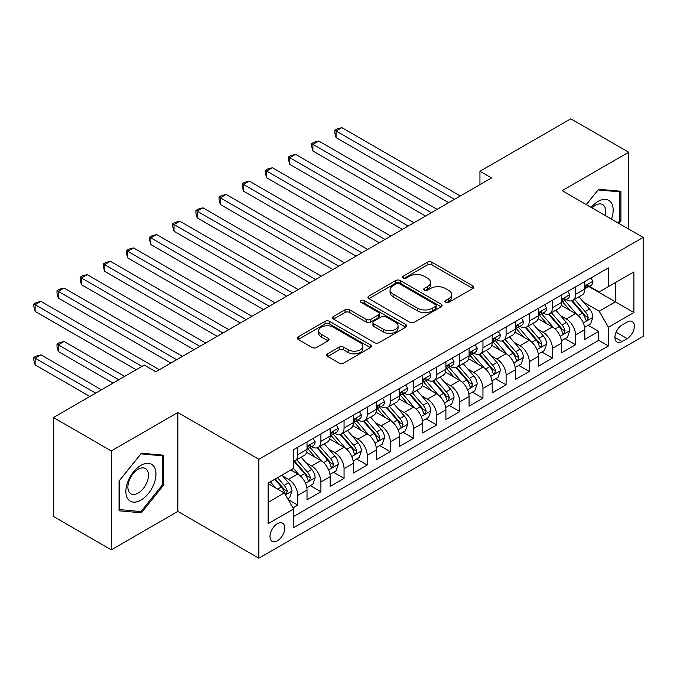 <?xml version="1.0" encoding="UTF-8"?>
<svg xmlns="http://www.w3.org/2000/svg" width="677" height="677" viewBox="0 0 677 677"><rect width="100%" height="100%" fill="white"/><g stroke="black" fill="none" stroke-linecap="round" stroke-linejoin="round"><path stroke-width="1.02" d="M445.517 302.416A2.251 1.295 0 0 0 448.699 302.416L472.842 288.478A3.216 1.853 0 0 0 473.782 287.166A3.216 1.853 0 0 0 472.842 285.855L431.943 262.244A3.216 1.853 0 0 0 427.399 262.244L403.255 276.182A2.251 1.295 0 0 0 402.595 277.096A2.251 1.295 0 0 0 403.255 278.019A2.251 1.295 0 0 0 406.437 278.019L409.56 276.216A10.282 5.941 0 0 1 424.098 276.216L427.509 278.179A10.282 5.941 0 0 1 430.521 282.377A10.282 5.941 0 0 1 427.509 286.574L424.386 288.385A2.251 1.295 0 0 0 423.726 289.299A2.251 1.295 0 0 0 424.386 290.221A2.251 1.295 0 0 0 427.568 290.221L430.69 288.41A10.282 5.941 0 0 1 445.229 288.41L448.639 290.382A10.282 5.941 0 0 1 451.652 294.58A10.282 5.941 0 0 1 448.639 298.777L445.517 300.58A2.251 1.295 0 0 0 444.857 301.502A2.251 1.295 0 0 0 445.517 302.416L445.517 300.58M277.384 540.821A10.477 6.051 120 0 0 284.23 531.589A10.477 6.051 120 0 0 282.622 523.194A10.477 6.051 120 0 0 277.384 523.71A10.477 6.051 120 0 0 270.538 532.943A10.477 6.051 120 0 0 272.146 541.338A10.477 6.051 120 0 0 277.384 540.821M327.643 353.809A3.216 1.853 0 0 0 326.703 355.12A3.216 1.853 0 0 0 327.643 356.432L339.118 363.058A3.216 1.853 0 0 0 343.662 363.058L370.471 347.58A3.216 1.853 0 0 0 371.419 346.269A3.216 1.853 0 0 0 370.471 344.957L329.572 321.347A3.216 1.853 0 0 0 325.028 321.347L298.218 336.824A3.216 1.853 0 0 0 297.271 338.136A3.216 1.853 0 0 0 298.218 339.448L312.08 347.453A3.216 1.853 0 0 0 316.624 347.453L328.1 340.827A3.216 1.853 0 0 0 329.039 339.515A3.216 1.853 0 0 0 328.1 338.204L321.22 334.235A8.598 4.959 0 0 1 318.706 330.723A8.598 4.959 0 0 1 324.012 326.136A8.598 4.959 0 0 1 333.38 327.211L360.308 342.757A8.598 4.959 0 0 1 362.821 346.269A8.598 4.959 0 0 1 357.515 350.855A8.598 4.959 0 0 1 348.147 349.781L343.662 347.191A3.216 1.853 0 0 0 339.118 347.191L327.643 353.809L327.643 356.432M177.839 412.513L111.282 450.933L53.415 417.523L53.415 516.424L111.282 549.842L177.839 511.414L258.868 558.195L258.868 459.285L177.839 412.513L177.839 511.414M628.679 229.071L628.679 152.223L562.13 190.643L643.15 237.424L258.868 459.285M628.679 152.223L570.804 118.805L479.942 171.264L479.942 184.635M53.415 417.523L144.277 365.064L155.845 371.749L491.519 177.949L479.942 171.264M409.788 322.26A3.216 1.853 0 0 0 414.332 322.26L441.142 306.783A3.216 1.853 0 0 0 442.081 305.471A3.216 1.853 0 0 0 441.142 304.159L400.242 280.54A3.216 1.853 0 0 0 395.698 280.54L368.88 296.027A3.216 1.853 0 0 0 367.941 297.338A3.216 1.853 0 0 0 368.88 298.65L409.788 322.26M361.941 302.907A2.251 1.295 0 0 1 364.226 303.22L364.226 300.546L405.811 324.554A3.216 1.853 0 0 1 406.75 325.865A3.216 1.853 0 0 1 405.811 327.177L378.993 342.664A3.216 1.853 0 0 1 374.449 342.664L333.549 319.045L333.549 316.421A3.216 1.853 0 0 0 332.61 317.733A3.216 1.853 0 0 0 333.549 319.045M333.549 316.421L345.025 309.795A3.216 1.853 0 0 1 349.569 309.795L366.155 319.375A3.216 1.853 0 0 0 370.7 319.375L378.316 314.983A3.216 1.853 0 0 0 379.255 313.671A3.216 1.853 0 0 0 378.316 312.359L361.044 302.382A2.251 1.295 0 0 1 360.384 301.468A2.251 1.295 0 0 1 361.772 300.266A2.251 1.295 0 0 1 364.226 300.546M292.955 507.902L297.753 505.135L288.148 499.584M282.681 475.982L288.495 479.341A13.091 7.557 60 0 1 297.753 495.378L307.019 490.03L307.019 499.787L320.906 491.764L310.371 485.688M305.835 462.619L311.648 465.971A13.091 7.557 60 0 1 320.906 482.007L330.164 476.667L330.164 486.424L344.06 478.402L333.524 472.318M328.98 449.249L334.793 452.608A13.091 7.557 60 0 1 344.06 468.645L353.318 463.296L353.318 473.054L367.205 465.04L356.669 458.955M352.133 435.886L357.947 439.238A13.091 7.557 60 0 1 367.205 455.282L376.463 449.934L376.463 459.691L390.358 451.669L379.822 445.593M375.286 422.524L381.092 425.875A13.091 7.557 60 0 1 390.358 441.912L399.616 436.572L399.616 446.329L413.503 438.307L402.976 432.222M398.431 409.153L404.245 412.513A13.091 7.557 60 0 1 413.503 428.549L422.761 423.201L422.761 432.958L436.657 424.944L426.121 418.86M421.585 395.791L427.399 399.142A13.091 7.557 60 0 1 436.657 415.187L445.915 409.839L445.915 419.596L459.801 411.574L449.274 405.498M444.73 382.42L450.543 385.78A13.091 7.557 60 0 1 459.801 401.816L469.068 396.477L469.068 406.225L482.955 398.211L472.419 392.127M467.883 369.058L473.697 372.418A13.091 7.557 60 0 1 482.955 388.454L492.213 383.106L492.213 392.863L506.1 384.841L495.572 378.765M491.028 355.696L496.842 359.047A13.091 7.557 60 0 1 506.1 375.092L515.366 369.744L515.366 379.501L529.253 371.478L518.717 365.402M514.182 342.325L519.995 345.685A13.091 7.557 60 0 1 529.253 361.721L538.511 356.373L538.511 366.13L552.407 358.116L541.871 352.032M537.335 328.963L543.14 332.322A13.091 7.557 60 0 1 552.407 348.359L561.665 343.011L561.665 352.768L575.552 344.745L575.552 334.988A13.091 7.557 -120 0 0 566.294 318.952L560.48 315.6M565.016 338.669L575.552 344.745M307.019 490.03A13.091 7.557 -120 0 0 297.753 473.993L290.814 469.982M330.164 476.667A13.091 7.557 -120 0 0 320.906 460.622L306.588 452.363M353.318 463.296A13.091 7.557 -120 0 0 344.06 447.26L329.741 438.992M376.463 449.934A13.091 7.557 -120 0 0 367.205 433.898L352.886 425.63M399.616 436.572A13.091 7.557 -120 0 0 390.358 420.527L376.04 412.268M422.761 423.201A13.091 7.557 -120 0 0 413.503 407.165L399.185 398.897M445.915 409.839A13.091 7.557 -120 0 0 436.657 393.802L422.338 385.535M469.068 396.477A13.091 7.557 -120 0 0 459.801 380.432L445.491 372.172M492.213 383.106A13.091 7.557 -120 0 0 482.955 367.069L468.636 358.802M515.366 369.744A13.091 7.557 -120 0 0 506.1 353.707L491.79 345.439M538.511 356.373A13.091 7.557 -120 0 0 529.253 340.336L514.935 332.068M561.665 343.011A13.091 7.557 -120 0 0 552.407 326.974L538.088 318.706M627.173 322.024L622.087 324.968A10.147 5.856 120 0 0 615.452 333.913A10.147 5.856 120 0 0 617.009 342.046A10.147 5.856 120 0 0 622.087 341.538L627.173 338.602A10.147 5.856 120 0 0 633.807 329.657A10.147 5.856 120 0 0 632.25 321.524A10.147 5.856 120 0 0 627.173 322.024M258.868 558.195L643.15 336.325L643.15 237.424M268.126 502.326L284.332 492.966L293.59 509.011L293.59 527.721L608.428 345.955L608.428 327.236L599.162 311.2L583.633 302.23M293.59 509.011L268.126 523.71L268.126 483.082L293.59 468.374L293.59 449.663L608.428 267.897L608.428 286.608L633.892 271.909L633.892 312.537L608.428 327.236M311.522 446.659L311.648 446.727A13.091 7.557 60 0 0 318.19 447.379L327.456 442.03A13.091 7.557 -120 0 0 330.164 436.03L330.164 428.549M334.675 433.288L334.793 433.365A13.091 7.557 60 0 0 341.343 434.008L350.601 428.659A13.091 7.557 -120 0 0 353.318 422.668L353.318 415.187M357.828 419.926L357.947 419.994A13.091 7.557 60 0 0 364.497 420.645L373.755 415.297A13.091 7.557 -120 0 0 376.463 409.306L376.463 401.816M380.973 406.564L381.092 406.632A13.091 7.557 60 0 0 387.642 407.275L396.9 401.935A13.091 7.557 -120 0 0 399.616 395.935L399.616 388.454M404.127 393.193L404.245 393.261A13.091 7.557 60 0 0 410.795 393.912L420.053 388.564A13.091 7.557 -120 0 0 422.761 382.573L422.761 375.083M427.272 379.831L427.399 379.899A13.091 7.557 60 0 0 433.94 380.55L443.207 375.202A13.091 7.557 -120 0 0 445.915 369.21L445.915 361.721M450.425 366.46L450.543 366.536A13.091 7.557 60 0 0 457.093 367.179L466.351 361.84A13.091 7.557 -120 0 0 469.068 355.84L469.068 348.359M473.57 353.098L473.697 353.166A13.091 7.557 60 0 0 480.238 353.817L489.505 348.469A13.091 7.557 -120 0 0 492.213 342.477L492.213 334.988M496.723 339.736L496.842 339.803A13.091 7.557 60 0 0 503.392 340.455L512.65 335.107A13.091 7.557 -120 0 0 515.366 329.107L515.366 321.626M519.868 326.365L519.995 326.441A13.091 7.557 60 0 0 526.545 327.084L535.803 321.744A13.091 7.557 -120 0 0 538.511 315.744L538.511 308.263M543.022 313.002L543.14 313.07A13.091 7.557 60 0 0 549.69 313.722L558.948 308.373A13.091 7.557 -120 0 0 561.665 302.382L561.665 294.893M293.59 516.492L598.705 340.336L598.705 331.383L584.81 339.405L584.81 329.648A13.091 7.557 -120 0 0 575.552 313.603L561.233 305.344M566.175 299.64L566.294 299.708A13.091 7.557 -120 0 0 572.844 300.36A13.091 7.557 -120 0 0 575.552 294.36L575.552 286.879M572.844 300.36L582.102 295.011A13.091 7.557 -120 0 0 584.81 289.011L584.81 281.53M297.753 447.26L297.753 454.741A13.091 7.557 60 0 1 295.045 460.741A13.091 7.557 60 0 1 293.59 461.265M295.045 460.741L304.303 455.393A13.091 7.557 -120 0 0 307.019 449.401L307.019 441.912M320.906 433.898L320.906 441.379A13.091 7.557 60 0 1 318.19 447.379M344.06 420.527L344.06 428.016A13.091 7.557 60 0 1 341.343 434.008M367.205 407.165L367.205 414.646A13.091 7.557 60 0 1 364.497 420.645M390.358 393.802L390.358 401.283A13.091 7.557 60 0 1 387.642 407.275M413.503 380.432L413.503 387.921A13.091 7.557 60 0 1 410.795 393.912M436.657 367.069L436.657 374.55A13.091 7.557 60 0 1 433.94 380.55M459.801 353.699L459.801 361.188A13.091 7.557 60 0 1 457.093 367.179M482.955 340.336L482.955 347.826A13.091 7.557 60 0 1 480.238 353.817M506.1 326.974L506.1 334.455A13.091 7.557 60 0 1 503.392 340.455M529.253 313.603L529.253 321.093A13.091 7.557 60 0 1 526.545 327.084M552.407 300.241L552.407 307.722A13.091 7.557 60 0 1 549.69 313.722M552.407 348.359L552.407 358.116M529.253 361.721L529.253 371.478M506.1 375.092L506.1 384.841M482.955 388.454L482.955 398.211M459.801 401.816L459.801 411.574M436.657 415.187L436.657 424.944M413.503 428.549L413.503 438.307M390.358 441.912L390.358 451.669M367.205 455.282L367.205 465.04M344.06 468.645L344.06 478.402M320.906 482.007L320.906 491.764M297.753 495.378L297.753 505.135M284.332 492.966L268.126 483.615M599.162 311.2L615.368 301.849L615.368 282.597L633.892 271.909M588.855 286.54L633.892 312.537M589.32 286.269L599.162 291.956L608.428 286.608M111.282 450.933L111.282 549.842M588.169 325.298L598.705 331.383M598.705 340.336L608.428 345.955M618.981 223.469L620.927 221.04L620.927 191.252L598.586 189.264L586.274 204.581M119.042 510.805L141.383 512.802L163.724 485.011L163.724 455.223L141.383 453.226L119.042 481.017L119.042 510.805M619.768 220.372L620.927 221.04M162.565 484.343L163.724 485.011M139.022 511.44L141.383 512.802M446.414 302.737L448.639 301.451A10.282 5.941 0 0 0 451.652 297.254L451.652 294.58M430.521 282.377L430.521 285.051A10.282 5.941 0 0 1 427.509 289.248L425.283 290.535M472.8 288.504L431.943 264.919A3.216 1.853 0 0 0 427.399 264.919L404.152 278.332M441.099 306.808L400.242 283.214A3.216 1.853 0 0 0 395.698 283.214L368.923 298.667M435.463 306.385A2.251 1.295 0 0 0 436.123 305.471A2.251 1.295 0 0 0 435.463 304.548L399.557 283.824A2.251 1.295 0 0 0 396.375 283.824L393.083 285.728A10.282 5.941 0 0 0 390.07 289.925A10.282 5.941 0 0 0 393.083 294.123L417.624 308.289A10.282 5.941 0 0 0 432.163 308.289L435.463 306.385L435.463 309.059A2.251 1.295 0 0 0 436.123 308.145L436.123 305.471M390.07 289.925L390.07 292.599A10.282 5.941 0 0 0 393.083 296.797L393.083 294.123M435.463 309.059L432.163 310.963A10.282 5.941 0 0 1 417.624 310.963L393.083 296.797M333.592 319.07L345.025 312.469L345.025 309.795M379.255 313.671L379.255 316.337A3.216 1.853 0 0 1 378.316 317.657L370.7 322.049A3.216 1.853 0 0 1 366.155 322.049L349.569 312.469A3.216 1.853 0 0 0 345.025 312.469M364.226 303.22L405.768 327.203M383.368 329.31A8.598 4.959 0 0 0 392.736 330.384A8.598 4.959 0 0 0 398.042 325.806A8.598 4.959 0 0 0 395.529 322.294L386.042 316.819A3.216 1.853 0 0 0 381.498 316.819L373.882 321.211A3.216 1.853 0 0 0 372.942 322.523A3.216 1.853 0 0 0 373.882 323.834L383.368 329.31L383.368 331.984A8.598 4.959 0 0 0 392.736 333.059A8.598 4.959 0 0 0 398.042 328.472L398.042 325.806M372.942 322.523L372.942 325.197A3.216 1.853 0 0 0 373.882 326.509L373.882 323.834M383.368 331.984L373.882 326.509M362.821 346.269L362.821 348.943A8.598 4.959 0 0 1 357.515 353.529A8.598 4.959 0 0 1 348.147 352.455L343.662 349.857A3.216 1.853 0 0 0 339.118 349.857L327.685 356.457M318.706 330.723L318.706 333.397A8.598 4.959 0 0 0 321.22 336.909L321.22 334.235M328.049 340.853L321.22 336.909M370.429 347.606L329.572 324.012A3.216 1.853 0 0 0 325.028 324.012L298.261 339.473M584.615 327.355L590.598 323.902L592.917 317.217A8.674 5.01 -120 0 0 589.532 309.067L578.962 296.822M576.838 314.45L564.753 300.461M569.958 310.379L562.942 302.255A20.792 12 -120 0 0 562.299 301.527M336.071 191.117L402.392 229.401L289.773 164.384L289.773 157.699L295.561 154.356L413.969 222.725M571.659 300.825L582.355 313.214A8.674 5.01 60 0 1 585.453 319.189L586.087 320.221L587.255 320.052L588.228 317.589A8.674 5.01 -120 0 0 585.14 311.606L574.561 299.361M572.293 300.622L583.786 313.933A4.417 2.556 60 0 1 584.903 315.66L588.228 317.589M590.945 277.985L592.917 281.395A8.674 5.01 60 0 1 591.123 285.237L586.722 287.776A8.674 5.01 -120 0 0 588.228 285.779L588.051 285.009M454.479 199.334L336.071 130.966L341.86 127.631L460.267 195.991M585.106 288.182L585.14 288.182A8.674 5.01 -120 0 0 586.722 287.776M587.111 285.127L588.228 285.779C587.687 284.467 586.756 285 585.453 287.378A8.674 5.01 60 0 1 584.81 288.614M448.69 202.677L336.071 137.651L336.071 130.966L334.793 130.238L337.112 128.901L341.86 127.631M336.071 137.651L334.793 132.904L334.793 130.238M611.458 219.128A21.283 12.288 120 0 0 598.121 201.407A21.283 12.288 120 0 0 591.156 207.407M605.12 215.464A14.572 8.412 120 0 0 602.665 204.581A14.572 8.412 120 0 0 595.388 205.3A14.572 8.412 120 0 0 592.011 207.898M586.316 204.606L598.121 189.924L619.768 191.853L619.768 220.71L618.008 222.911M618.338 191.024L619.768 191.853M153.95 483.911A21.283 12.288 120 0 0 148.441 463.356A21.283 12.288 120 0 0 127.885 481.584A21.283 12.288 120 0 0 133.394 502.139A21.283 12.288 120 0 0 153.95 483.911M147.095 481.965A14.572 8.412 120 0 0 145.462 468.543A14.572 8.412 120 0 0 129.256 480.365A14.572 8.412 120 0 0 130.889 493.778A14.572 8.412 120 0 0 147.095 481.965M119.27 509.671L119.27 480.814L140.918 453.886L162.565 455.816L162.565 484.681L140.918 511.609L119.042 509.536M161.126 454.995L162.565 455.816M561.47 340.717L567.453 337.264L569.763 330.579A8.674 5.01 -120 0 0 566.387 322.438L555.809 310.184M553.693 327.82L541.6 313.823M546.813 323.741L539.797 315.617A20.792 12 -120 0 0 539.146 314.898M312.918 204.479L379.238 242.772L266.62 177.746L266.62 171.061L272.408 167.727L390.815 236.087M548.514 314.196L559.21 326.576A8.674 5.01 60 0 1 562.299 332.551L562.934 333.583L564.11 333.414L565.083 330.951A8.674 5.01 -120 0 0 561.986 324.977L551.408 312.732M549.14 313.993L560.632 327.296A4.417 2.556 60 0 1 561.749 329.03L565.083 330.951M538.317 354.079L544.3 350.627L546.618 343.95A8.674 5.01 -120 0 0 543.233 335.8L532.655 323.555M530.54 341.183L518.455 327.186M523.659 337.112L516.644 328.988A20.792 12 -120 0 0 516.001 328.26M289.773 217.842L356.094 256.134L243.475 191.117L243.475 184.432L249.254 181.089L367.67 249.449M525.36 327.558L536.057 339.947A8.674 5.01 60 0 1 539.154 345.922L539.781 346.946L540.957 346.785L541.93 344.314A8.674 5.01 -120 0 0 538.841 338.339L528.263 326.094M525.987 327.355L537.487 340.666A4.417 2.556 60 0 1 538.596 342.393L541.93 344.314M515.172 367.45L521.155 363.998L523.465 357.312A8.674 5.01 -120 0 0 520.088 349.163L509.51 336.918M507.386 354.553L495.302 340.556M500.515 350.474L493.491 342.35A20.792 12 -120 0 0 492.848 341.631M266.62 231.212L332.94 269.505L220.321 204.479L220.321 197.794L226.11 194.451L344.517 262.82M502.216 340.92L512.912 353.309A8.674 5.01 60 0 1 516.001 359.284L516.636 360.316L517.803 360.147L518.785 357.684A8.674 5.01 -120 0 0 515.688 351.702L505.11 339.456M502.842 340.717L514.334 354.029A4.417 2.556 60 0 1 515.451 355.755L518.785 357.684M492.018 380.812L498.001 377.36L500.311 370.674A8.674 5.01 -120 0 0 496.935 362.533L486.357 350.288M484.241 367.916L472.148 353.919M477.361 363.837L470.346 355.713A20.792 12 -120 0 0 469.703 354.993M243.475 244.575L309.795 282.868L197.168 217.842L197.168 211.165L202.956 207.822L321.372 276.182M479.062 354.291L489.759 366.672A8.674 5.01 60 0 1 492.856 372.655L493.482 373.679L494.659 373.518L495.632 371.047A8.674 5.01 -120 0 0 492.534 365.072L481.965 352.827M479.688 354.088L491.189 367.391A4.417 2.556 60 0 1 492.297 369.126L495.632 371.047M567.8 291.355L569.763 294.757A8.674 5.01 60 0 1 567.969 298.599L563.569 301.138A8.674 5.01 -120 0 0 565.083 299.141L564.897 298.371M431.334 212.696L312.918 144.336L318.706 140.994L437.114 209.354M561.952 301.544L561.986 301.544A8.674 5.01 -120 0 0 563.569 301.138M563.958 298.498L565.083 299.141C564.533 297.838 563.611 298.371 562.299 300.74A8.674 5.01 60 0 1 561.665 301.976M425.545 216.039L312.918 151.013L312.918 144.336L311.648 143.6L313.959 142.263L318.706 140.994M312.918 151.013L311.648 146.274L311.648 143.6M544.646 304.718L546.618 308.128A8.674 5.01 60 0 1 544.816 311.962L540.424 314.5A8.674 5.01 -120 0 0 541.93 312.503L541.752 311.733M408.18 226.067L288.495 156.962L290.814 155.625L295.561 154.356M538.799 314.915L538.841 314.907A8.674 5.01 -120 0 0 540.424 314.5M540.813 311.86L541.93 312.503C541.388 311.2 540.458 311.733 539.154 314.111A8.674 5.01 60 0 1 538.511 315.347M289.773 164.384L288.495 159.637L288.495 156.962M521.502 318.08L523.465 321.49A8.674 5.01 60 0 1 521.671 325.332L517.27 327.871A8.674 5.01 -120 0 0 518.785 325.874L518.599 325.104M385.027 239.43L265.35 170.333L267.66 168.996L272.408 167.727M515.654 328.277L515.688 328.277A8.674 5.01 -120 0 0 517.27 327.871M517.66 325.222L518.785 325.874C518.235 324.562 517.313 325.095 516.001 327.473A8.674 5.01 60 0 1 515.366 328.709M266.62 177.746L265.35 173.007L265.35 170.333M498.348 331.451L500.311 334.861A8.674 5.01 60 0 1 498.517 338.695L494.117 341.233A8.674 5.01 -120 0 0 495.632 339.236L495.446 338.466M361.882 252.792L242.197 183.695L244.515 182.358L249.254 181.089M492.501 341.64L492.534 341.64A8.674 5.01 -120 0 0 494.117 341.233M494.515 338.593L495.632 339.236C495.09 337.933 494.159 338.466 492.856 340.844A8.674 5.01 60 0 1 492.213 342.071M243.475 191.117L242.197 186.37L242.197 183.695M468.873 394.183L474.848 390.722L477.167 384.045A8.674 5.01 -120 0 0 473.79 375.896L463.212 363.651M461.088 381.278L449.003 367.281M454.208 377.207L447.192 369.083A20.792 12 -120 0 0 446.549 368.356M220.321 257.937L286.642 296.23L174.023 231.212L174.023 224.527L179.811 221.184L298.218 289.553M455.909 367.653L466.614 380.042A8.674 5.01 60 0 1 469.703 386.017L470.337 387.041L471.505 386.88L472.478 384.409A8.674 5.01 -120 0 0 469.389 378.435L458.811 366.189M456.543 367.45L468.035 380.762A4.417 2.556 60 0 1 469.153 382.488L472.478 384.409M475.195 344.813L477.167 348.223A8.674 5.01 60 0 1 475.372 352.057L470.972 354.604A8.674 5.01 -120 0 0 472.478 352.599L472.301 351.828M338.728 266.163L219.043 197.058L221.362 195.721L226.11 194.451M469.356 355.01L469.389 355.01A8.674 5.01 -120 0 0 470.972 354.604M471.361 351.955L472.478 352.599C471.937 351.295 471.014 351.828 469.703 354.206A8.674 5.01 60 0 1 469.068 355.442M220.321 204.479L219.043 199.732L219.043 197.058M445.72 407.546L451.703 404.093L454.013 397.407A8.674 5.01 -120 0 0 450.637 389.258L440.058 377.013M437.943 394.649L425.85 380.652M431.063 390.57L424.047 382.446A20.792 12 -120 0 0 423.404 381.726M197.168 271.308L263.497 309.601L150.869 244.575L150.869 237.889L156.658 234.547L275.074 302.915M432.764 381.016L443.46 393.405A8.674 5.01 60 0 1 446.558 399.379L447.184 400.412L448.36 400.242L449.333 397.78A8.674 5.01 -120 0 0 446.236 391.797L435.658 379.552M433.39 380.812L444.891 394.124A4.417 2.556 60 0 1 445.999 395.85L449.333 397.78M452.05 358.184L454.013 361.586A8.674 5.01 60 0 1 452.219 365.428L447.819 367.966A8.674 5.01 -120 0 0 449.333 365.969L449.147 365.199M315.584 279.525L195.898 210.429L198.209 209.091L202.956 207.822M446.202 368.373L446.236 368.373A8.674 5.01 -120 0 0 447.819 367.966M448.216 365.318L449.333 365.969C448.783 364.658 447.861 365.199 446.558 367.569A8.674 5.01 60 0 1 445.915 368.804M197.168 217.842L195.898 213.103L195.898 210.429M422.566 420.908L428.549 417.455L430.868 410.77A8.674 5.01 -120 0 0 427.492 402.629L416.914 390.384M414.789 408.011L402.705 394.014M407.909 403.932L400.894 395.817A20.792 12 -120 0 0 400.251 395.089M174.023 284.67L240.343 322.963L127.725 257.937L127.725 251.26L133.513 247.917L251.92 316.277M409.61 394.386L420.315 406.767A8.674 5.01 60 0 1 423.404 412.75L424.039 413.774L425.207 413.613L426.18 411.142A8.674 5.01 -120 0 0 423.091 405.168L412.513 392.922M410.245 394.183L421.737 407.495A4.417 2.556 60 0 1 422.854 409.221L426.18 411.142M428.896 371.546L430.868 374.956A8.674 5.01 60 0 1 429.074 378.79L424.674 381.329A8.674 5.01 -120 0 0 426.18 379.332L426.002 378.561M292.43 292.887L172.745 223.791L175.064 222.454L179.811 221.184M423.057 381.735L423.091 381.735A8.674 5.01 -120 0 0 424.674 381.329M425.063 378.688L426.18 379.332C425.638 378.028 424.707 378.561 423.404 380.939A8.674 5.01 60 0 1 422.761 382.175M174.023 231.212L172.745 226.465L172.745 223.791M399.422 434.279L405.405 430.817L407.715 424.14A8.674 5.01 -120 0 0 404.338 415.991L393.76 403.746M391.644 421.373L379.552 407.376M384.764 417.303L377.749 409.179A20.792 12 -120 0 0 377.106 408.451M150.869 298.041L217.199 336.325L104.571 271.308L104.571 264.622L110.359 261.28L228.767 329.648M386.465 407.749L397.162 420.138A8.674 5.01 60 0 1 400.251 426.112L400.886 427.145L402.062 426.975L403.035 424.504A8.674 5.01 -120 0 0 399.938 418.53L389.36 406.285M387.092 407.546L398.592 420.857A4.417 2.556 60 0 1 399.701 422.583L403.035 424.504M405.751 384.908L407.715 388.319A8.674 5.01 60 0 1 405.921 392.161L401.52 394.699A8.674 5.01 -120 0 0 403.035 392.702L402.849 391.932M269.285 306.258L149.6 237.153L151.91 235.824L156.658 234.547M399.904 395.106L399.938 395.106A8.674 5.01 -120 0 0 401.52 394.699M401.91 392.051L403.035 392.702C402.485 391.391 401.563 391.924 400.251 394.302A8.674 5.01 60 0 1 399.616 395.537M150.869 244.575L149.6 239.827L149.6 237.153M376.268 447.641L382.251 444.188L384.57 437.503A8.674 5.01 -120 0 0 381.185 429.353L370.615 417.108M368.491 434.744L356.407 420.747M361.611 430.665L354.596 422.541A20.792 12 -120 0 0 353.953 421.822M127.725 311.403L194.045 349.696L81.426 284.67L81.426 277.985L87.206 274.65L205.622 343.011M363.312 421.111L374.009 433.5A8.674 5.01 60 0 1 377.106 439.475L377.741 440.507L378.908 440.338L379.882 437.875A8.674 5.01 -120 0 0 376.793 431.901L366.215 419.647M363.947 420.916L375.439 434.219A4.417 2.556 60 0 1 376.556 435.954L379.882 437.875M382.598 398.279L384.57 401.681A8.674 5.01 60 0 1 382.767 405.523L378.375 408.062A8.674 5.01 -120 0 0 379.882 406.065L379.704 405.295M246.132 319.62L126.447 250.524L128.765 249.187L133.513 247.917M376.759 408.468L376.793 408.468A8.674 5.01 -120 0 0 378.375 408.062M378.765 405.413L379.882 406.065C379.34 404.753 378.409 405.295 377.106 407.664A8.674 5.01 60 0 1 376.463 408.9M127.725 257.937L126.447 253.198L126.447 250.524M353.123 461.003L359.106 457.55L361.416 450.865A8.674 5.01 -120 0 0 358.04 442.724L347.462 430.479M345.346 448.106L333.253 434.109M338.466 444.036L331.451 435.912A20.792 12 -120 0 0 330.799 435.184M104.571 324.765L170.892 363.058L58.273 298.032L58.273 291.355L64.061 288.013L182.468 356.373M340.167 434.482L350.864 446.862A8.674 5.01 60 0 1 353.953 452.845L354.587 453.869L355.755 453.708L356.737 451.237A8.674 5.01 -120 0 0 353.639 445.263L343.061 433.018M340.793 434.279L352.285 447.59A4.417 2.556 60 0 1 353.402 449.316L356.737 451.237M359.453 411.641L361.416 415.052A8.674 5.01 60 0 1 359.622 418.885L355.222 421.424A8.674 5.01 -120 0 0 356.737 419.427L356.551 418.657M222.987 332.982L103.302 263.886L105.612 262.549L110.359 261.28M353.606 421.83L353.639 421.83A8.674 5.01 -120 0 0 355.222 421.424M355.611 418.784L356.737 419.427C356.187 418.124 355.264 418.657 353.953 421.035A8.674 5.01 60 0 1 353.318 422.27M104.571 271.308L103.302 266.56L103.302 263.886M329.97 474.374L335.953 470.921L338.272 464.236A8.674 5.01 -120 0 0 334.887 456.086L324.308 443.841M322.193 461.469L310.1 447.48M315.313 457.398L308.297 449.274A20.792 12 -120 0 0 307.654 448.546M81.426 338.136L136.17 369.744L35.119 311.403L35.119 304.718L40.908 301.375L159.323 369.744M317.014 447.844L327.71 460.233A8.674 5.01 60 0 1 330.808 466.208L331.434 467.24L332.61 467.071L333.583 464.608A8.674 5.01 -120 0 0 330.494 458.625L319.916 446.38M317.64 447.641L329.14 460.952A4.417 2.556 60 0 1 330.249 462.679L333.583 464.608M336.3 425.004L338.272 428.414A8.674 5.01 60 0 1 336.469 432.256L332.077 434.795A8.674 5.01 -120 0 0 333.583 432.798L333.397 432.028M199.833 346.353L80.148 277.257L82.467 275.92L87.206 274.65M330.452 435.201L330.494 435.201A8.674 5.01 -120 0 0 332.077 434.795M332.466 432.146L333.583 432.798C333.042 431.486 332.111 432.019 330.808 434.397A8.674 5.01 60 0 1 330.164 435.633M81.426 284.67L80.148 279.923L80.148 277.257M306.825 487.736L312.808 484.283L315.118 477.598A8.674 5.01 -120 0 0 311.742 469.457L301.163 457.203M299.039 474.839L293.505 468.425M292.168 470.76L291.262 469.72M124.593 376.42L64.061 341.47L58.273 344.813L58.273 351.498L113.025 383.106M293.869 461.206L304.565 473.595A8.674 5.01 60 0 1 307.654 479.57L308.289 480.602L309.457 480.433L310.438 477.97A8.674 5.01 -120 0 0 307.341 471.996L296.763 459.751M294.495 461.012L305.987 474.315A4.417 2.556 60 0 1 307.104 476.049L310.438 477.97M58.273 351.498L57.003 346.751L57.003 344.077L118.805 379.763M57.003 344.077L59.314 342.74L64.061 341.47M313.155 438.374L315.118 441.776A8.674 5.01 60 0 1 313.324 445.618L308.924 448.157A8.674 5.01 -120 0 0 310.438 446.16L310.252 445.39M176.68 359.715L57.003 290.619L59.314 289.282L64.061 288.013M307.307 448.563L307.341 448.563A8.674 5.01 -120 0 0 308.924 448.157M309.313 445.517L310.438 446.16C309.888 444.857 308.966 445.39 307.654 447.759A8.674 5.01 60 0 1 307.019 448.995M58.273 298.032L57.003 293.293L57.003 290.619M287.683 498.788L289.654 497.646L291.965 490.969A8.674 5.01 -120 0 0 288.588 482.819L281.928 475.11M275.717 487.999L270.351 481.796M269.014 484.131L268.126 483.099M101.448 389.791L40.908 354.841L35.119 358.184L35.119 364.861L89.872 396.468M274.752 479.248L281.412 486.966A8.674 5.01 60 0 1 284.509 492.941L285.135 493.965L286.312 493.804L287.285 491.333A8.674 5.01 -120 0 0 284.188 485.358L277.536 477.649M275.294 478.944L282.842 487.685A4.417 2.556 60 0 1 283.951 489.412L287.285 491.333M35.119 364.861L33.85 360.122L33.85 357.448L95.66 393.134M33.85 357.448L36.169 356.11L40.908 354.841M141.958 366.401L33.85 303.981L36.169 302.644L40.908 301.375M35.119 311.403L33.85 306.656L33.85 303.981M288.495 479.341L297.753 473.993M311.648 465.971L320.906 460.622M334.793 452.608L344.06 447.26M357.947 439.238L367.205 433.898M381.092 425.875L390.358 420.527M404.245 412.513L413.503 407.165M427.399 399.142L436.657 393.802M450.543 385.78L459.801 380.432M473.697 372.418L482.955 367.069M496.842 359.047L506.1 353.707M519.995 345.685L529.253 340.336M543.14 332.322L552.407 326.974M566.294 318.952L575.552 313.603M575.552 294.36L584.81 289.011M297.753 454.741L307.019 449.401M320.906 441.379L330.164 436.03M344.06 428.016L353.318 422.668M367.205 414.646L376.463 409.306M390.358 401.283L399.616 395.935M413.503 387.921L422.761 382.573M436.657 374.55L445.915 369.21M459.801 361.188L469.068 355.84M482.955 347.826L492.213 342.477M506.1 334.455L515.366 329.107M529.253 321.093L538.511 315.744M552.407 307.722L561.665 302.382M575.552 334.988L584.81 329.648M616.078 332.195L627.173 338.602M614.911 337.4L622.087 341.538M448.639 301.451L448.639 298.777M424.386 290.221L424.386 288.385M427.509 289.248L427.509 286.574M403.255 278.019L403.255 276.182M427.399 264.919L427.399 262.244M431.943 264.919L431.943 262.244M472.842 288.478L472.842 285.855M368.88 298.65L368.88 296.027M395.698 283.214L395.698 280.54M400.242 283.214L400.242 280.54M441.142 306.783L441.142 304.159M417.624 310.963L417.624 308.289M432.163 310.963L432.163 308.289M349.569 312.469L349.569 309.795M366.155 322.049L366.155 319.375M370.7 322.049L370.7 319.375M378.316 317.657L378.316 314.983M405.811 327.177L405.811 324.554M339.118 349.857L339.118 347.191M343.662 349.857L343.662 347.191M348.147 352.455L348.147 349.781M328.1 340.827L328.1 338.204M298.218 339.448L298.218 336.824M325.028 324.012L325.028 321.347M329.572 324.012L329.572 321.347M370.471 347.58L370.471 344.957M583.295 322.904L592.857 317.386M585.14 311.606L589.532 309.067M578.226 315.6L582.355 313.214M592.857 281.293L584.81 285.939M560.141 336.266L569.704 330.748M561.986 324.977L566.387 322.438M555.072 328.963L559.21 326.576M536.996 349.637L546.559 344.111M538.841 338.339L543.233 335.8M531.919 342.334L536.057 339.947M513.843 362.999L523.406 357.481M515.688 351.702L520.088 349.163M508.774 355.696L512.912 353.309M490.698 376.361L500.261 370.844M492.534 365.072L496.935 362.533M485.621 369.067L489.759 366.672M569.704 294.664L561.665 299.302M546.559 308.027L538.511 312.672M523.406 321.389L515.366 326.035M500.261 334.76L492.213 339.405M467.545 389.732L477.107 384.206M469.389 378.435L473.79 375.896M462.476 382.429L466.614 380.042M477.107 348.122L469.068 352.768M444.4 403.094L453.962 397.577M446.236 391.797L450.637 389.258M439.322 395.791L443.46 393.405M453.962 361.484L445.915 366.13M421.246 416.465L430.809 410.939M423.091 405.168L427.492 402.629M416.177 409.162L420.315 406.767M430.809 374.855L422.761 379.501M398.101 429.827L407.656 424.31M399.938 418.53L404.338 415.991M393.024 422.524L397.162 420.138M407.656 388.217L399.616 392.863M374.948 443.19L384.511 437.672M376.793 431.901L381.185 429.353M369.87 435.886L374.009 433.5M384.511 401.588L376.463 406.225M351.795 456.56L361.357 451.034M353.639 445.263L358.04 442.724M346.726 449.257L350.864 446.862M361.357 414.95L353.318 419.596M328.65 469.923L338.212 464.405M330.494 458.625L334.887 456.086M323.572 462.619L327.71 460.233M338.212 428.313L330.164 432.958M305.496 483.285L315.059 477.767M307.341 471.996L311.742 469.457M300.427 475.982L304.565 473.595M315.059 441.683L307.019 446.321M285.432 494.879L291.914 491.13M284.188 485.358L288.588 482.819M277.672 489.124L281.412 486.966"/></g></svg>
